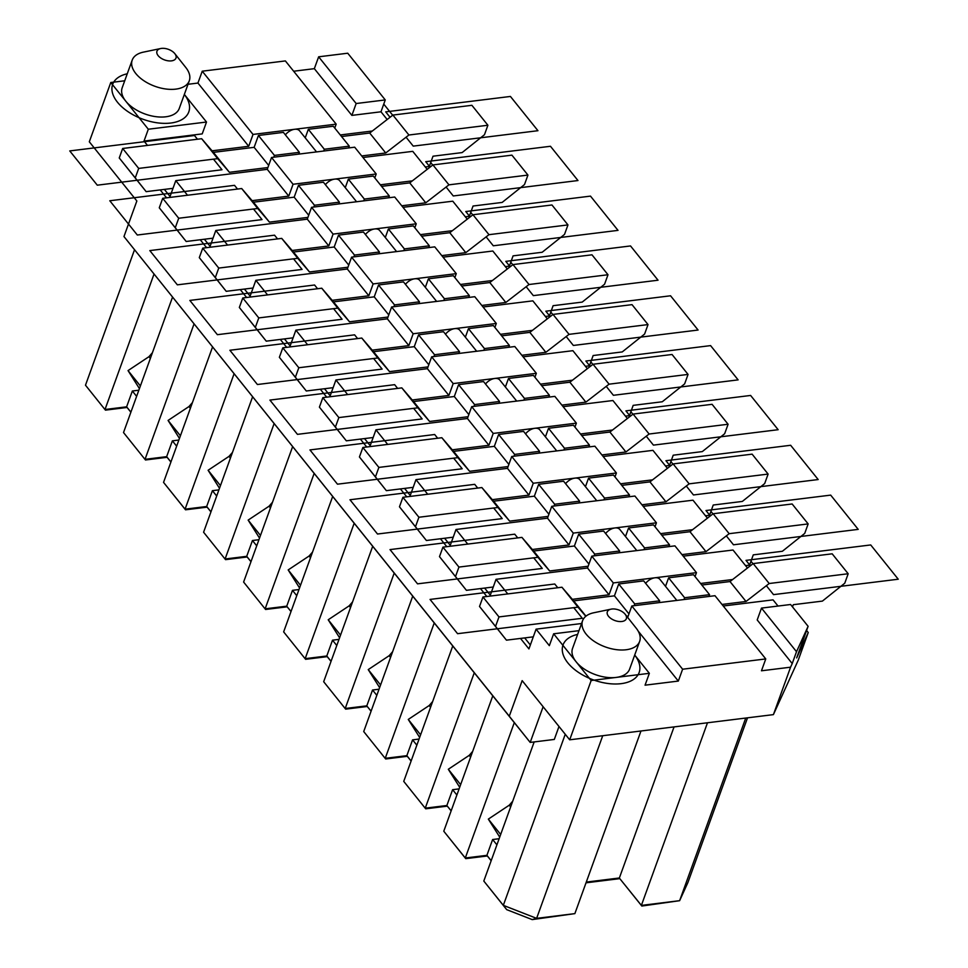 <?xml version="1.0" encoding="UTF-8"?>
<svg xmlns="http://www.w3.org/2000/svg" width="968" height="968" viewBox="0 0 968 968"><rect width="100%" height="100%" fill="white"/><g stroke="black" fill="none" stroke-linecap="round" stroke-linejoin="round"><path stroke-width="1.45" d="M105.452 410.142L85.487 385.204L105.452 410.142L127.074 407.467L130.874 412.211M145.478 459.981L123.517 432.551L145.478 459.981L167.101 457.307L170.912 462.051M210.939 511.878L207.128 507.147L185.517 509.809L163.544 482.379L212.549 347.004M225.544 559.649L203.582 532.219L225.544 559.649L247.167 556.975L250.978 561.718M265.583 609.477L243.609 582.046L265.583 609.477L287.193 606.815L291.005 611.546M305.61 659.317L283.648 631.886L305.61 659.317L327.232 656.643L331.032 661.386M345.649 709.145L323.675 681.714L345.649 709.145L367.259 706.483L371.071 711.214M385.675 758.985L363.714 731.554L385.675 758.985L407.298 756.31L411.097 761.054M425.702 808.812L403.741 781.382L425.702 808.812L447.325 806.15L451.136 810.881M491.163 860.721L487.364 855.978L465.741 858.652L443.78 831.222L492.772 695.847M640.973 730.997L574.871 913.623L532.194 919.6L506.7 909.642L483.806 881.049L534.167 741.936M747.526 717.832L687.909 882.526L679.633 900.676L641.832 906.048L619.81 878.641L586.015 882.816M489.965 596.119L496.039 579.312L587.503 568.01L591.799 556.152L674.938 545.867L696.464 572.657L695.036 576.577M683.226 556.176L733.006 550.018L747.465 568.01M318.641 56.809L347.742 53.216L385.264 99.934L356.163 103.528L318.641 56.809L314.346 68.668L293.655 71.233M808.111 626.308L790.59 604.504L761.489 608.098L796.519 651.706L808.111 626.308L796.664 657.925L808.244 632.528L806.598 630.483M202.239 71.196L285.378 60.923L336.174 124.146L253.023 134.431L202.239 71.196L197.944 83.054L248.728 146.289L212.065 150.814M376.201 173.986L354.687 147.197L271.536 157.482L293.062 184.259L376.201 173.986L374.785 177.906M292.13 250.482L328.793 245.957L307.279 219.167L311.575 207.309L333.089 234.099L416.24 223.814L414.812 227.746M311.575 207.309L394.714 197.036L416.24 223.814M332.169 300.322L368.832 295.784L347.306 269.007L351.602 257.149L373.116 283.926L456.267 273.654L454.851 277.574M351.602 257.149L434.753 246.864L456.267 273.654M372.196 350.15L408.859 345.624L387.345 318.835L391.641 306.977L413.154 333.766L496.294 323.481L494.878 327.414M391.641 306.977L474.78 296.704L496.294 323.481M412.235 399.99L448.898 395.452L427.372 368.675L431.667 356.817L453.181 383.594L536.332 373.321L534.917 377.242M431.667 356.817L514.819 346.532L536.332 373.321M452.262 449.817L488.925 445.292L467.411 418.503L471.706 406.645L493.22 433.434L576.359 423.149L574.944 427.082M471.706 406.645L554.846 396.372L576.359 423.149M492.288 499.657L528.952 495.12L507.438 468.343L511.733 456.485L533.247 483.262L616.398 472.989L614.97 476.909M511.733 456.485L594.884 446.2L616.398 472.989M532.327 549.497L568.99 544.96L547.477 518.17L551.76 506.312L573.286 533.102L656.425 522.817L655.009 526.749M551.76 506.312L634.911 496.039L656.425 522.817M627.688 617.439L631.826 605.98L714.977 595.707L765.761 658.93L761.477 670.788L790.578 667.194L792.223 663.564L757.206 619.956L761.489 608.098M631.826 605.98L682.621 669.215L765.761 658.93M591.799 556.152L613.313 582.93L696.464 572.657M160.688 48.533L143.385 52.139A30.347 16.88 19.9 0 0 132.205 60.113L122.186 87.785A30.347 16.88 19.9 0 0 125.792 101.192A30.347 16.88 19.9 0 0 165.746 116.801A30.347 16.88 19.9 0 0 179.274 108.44L189.292 80.767A30.347 16.88 19.9 0 0 185.796 67.494L174.821 53.651A10.116 5.627 19.9 0 0 161.462 48.4A10.116 5.627 19.9 0 0 160.688 48.533A10.116 5.627 19.9 0 0 158.413 55.962A10.116 5.627 19.9 0 0 171.469 60.863A10.116 5.627 19.9 0 0 174.821 53.651M127.256 73.786A40.474 22.506 19.9 0 0 118.592 103.552A40.474 22.506 19.9 0 0 170.743 123.033A40.474 22.506 19.9 0 0 184.343 94.441L206.511 122.028L202.215 133.887L144.014 141.086L147.487 145.406M124.727 80.78L110.775 82.51L148.31 129.228L206.511 122.028M611.05 609.162L593.747 612.768A30.347 16.88 19.9 0 0 582.567 620.742L572.548 648.415A30.347 16.88 19.9 0 0 576.154 661.822A30.347 16.88 19.9 0 0 616.108 677.431A30.347 16.88 19.9 0 0 629.636 669.07L639.642 641.409A30.347 16.88 19.9 0 0 636.158 628.123L625.183 614.281A10.116 5.627 19.9 0 0 611.824 609.029A10.116 5.627 19.9 0 0 611.05 609.162A10.116 5.627 19.9 0 0 608.775 616.592A10.116 5.627 19.9 0 0 621.831 621.492A10.116 5.627 19.9 0 0 625.183 614.281M578.973 630.664L553.635 633.798L591.158 680.516L649.359 673.317L645.063 685.175L678.326 681.073L638.154 631.063M577.618 634.415A40.474 22.506 19.9 0 0 568.954 664.193A40.474 22.506 19.9 0 0 621.105 683.662A40.474 22.506 19.9 0 0 634.693 655.07L649.359 673.317M385.264 99.934L380.981 111.792L351.88 115.386L356.163 103.528M380.981 111.792L387.176 119.512M362.964 157.506L412.755 151.347L427.203 169.339M402.99 207.333L452.782 201.187L467.241 219.179M443.029 257.173L492.821 251.014L507.268 269.007M483.056 307.001L532.848 300.854L547.307 318.847M523.095 356.841L572.887 350.682L587.334 368.675M563.122 406.669L612.913 400.522L627.373 418.515M603.161 456.509L652.94 450.35L667.4 468.343M643.188 506.337L692.979 500.19L707.426 518.183M723.253 606.004L773.045 599.857L778.03 606.053M285.354 134.855A10.116 6.207 -38.8 0 1 294.599 129.288A10.116 6.207 -38.8 0 1 299.62 130.862L316.536 151.915M336.174 124.146L334.746 128.066M372.341 131.007L340.288 134.963M248.728 146.289L253.023 134.431M130.898 412.15L126.614 406.826L105.004 409.5L154.009 274.125M127.074 407.467L126.614 406.826L132.35 391.011L138.847 390.213M752.983 563.739L750.962 561.222M712.956 513.899L710.935 511.394M672.917 464.071L670.897 461.554M632.89 414.231L630.87 411.727M592.852 364.404L590.843 361.887M552.825 314.564L550.804 312.059M512.798 264.736L510.777 262.219M472.759 214.896L470.738 212.379M432.732 165.068L430.712 162.551M392.693 115.228L383.764 104.108M425.303 166.968L429.296 166.472L433.011 156.199L462.111 152.593L484.46 134.733L487.896 125.247L408.907 135.012L385.724 152.98L361.717 155.945M465.33 216.796L469.323 216.312L473.037 206.027L502.138 202.433L524.499 184.561L527.935 175.075L448.946 184.84L425.763 202.808L401.744 205.785M505.356 266.636L509.349 266.139L513.076 255.867L542.177 252.261L564.525 234.401L567.962 224.915L488.973 234.679L465.789 252.648L441.771 255.612M545.395 316.463L549.388 315.979L553.103 305.694L582.204 302.101L604.564 284.229L608.001 274.743L529.012 284.507L505.816 302.476L481.81 305.452M585.422 366.303L589.415 365.807L593.142 355.534L622.242 351.929L644.591 334.069L648.028 324.582L569.039 334.347L545.855 352.316L521.837 355.28M625.461 416.131L629.454 415.647L633.169 405.362L662.269 401.768L684.63 383.897L688.054 374.41L609.066 384.175L585.882 402.144L561.876 405.12M665.488 465.971L669.481 465.475L673.208 455.202L702.308 451.596L724.657 433.737L728.093 424.25L649.105 434.015L625.921 451.983L601.902 454.948M705.527 515.799L709.52 515.315L713.235 505.03L742.335 501.436L764.684 483.564L768.12 474.078L689.131 483.843L665.948 501.811L641.941 504.788M745.554 565.639L749.547 565.143L753.273 554.87L782.374 551.276L804.723 533.404L808.159 523.918L729.17 533.683L705.987 551.651L681.968 554.616M520.494 638.42L528.927 648.911L536.078 629.152L581.562 623.525M252.103 200.654L288.767 196.117L293.062 184.259M288.767 196.117L267.253 169.339L271.536 157.482M328.793 245.957L333.089 234.099M368.832 295.784L373.116 283.926M408.859 345.624L413.154 333.766M448.898 395.452L453.181 383.594M488.925 445.292L493.22 433.434M528.952 495.12L533.247 483.262M568.99 544.96L573.286 533.102M682.621 669.215L678.326 681.073M572.354 599.325L609.017 594.788L613.313 582.93M609.017 594.788L587.503 568.01M188.01 84.289L197.944 83.054M351.88 115.386L314.346 68.668M267.253 169.339L175.789 180.641L187.514 195.246M380.327 184.803L412.368 180.847M209.741 247.276L215.816 230.481L227.553 245.073M215.816 230.481L307.279 219.167M420.354 234.631L452.407 230.674M249.768 297.115L255.854 280.309L267.579 294.913M255.854 280.309L347.306 269.007M460.393 284.471L492.434 280.514M289.795 346.943L295.881 330.149L307.618 344.741M295.881 330.149L387.345 318.835M500.42 334.311L532.473 330.342M329.834 396.783L335.92 379.976L347.645 394.581M335.92 379.976L427.372 368.675M540.446 384.139L572.499 380.182M369.861 446.611L375.947 429.816L387.684 444.409M375.947 429.816L467.411 418.503M580.485 433.979L612.538 430.01M409.9 496.451L415.974 479.644L427.711 494.249M415.974 479.644L507.438 468.343M620.512 483.806L652.565 479.85M449.926 546.279L456.013 529.484L467.738 544.077M456.013 529.484L547.477 518.17M660.551 533.646L692.592 529.678M536.078 629.152L549.34 645.656L553.635 633.798M496.039 579.312L507.776 593.916M700.578 583.474L732.631 579.517M591.158 680.516L569.692 739.806L522.163 680.637L509.277 716.211L123.965 236.555L136.851 200.981L89.31 141.8L110.775 82.51M148.31 129.228L144.014 141.086M160.204 189.922L166.569 197.835M169.702 197.448L175.789 180.641M200.243 239.749L206.595 247.663M240.27 289.589L246.634 297.503M280.309 339.417L286.661 347.331M320.335 389.257L326.7 397.17M360.362 439.085L366.727 447.01M400.401 488.925L406.754 496.838M440.428 538.752L446.792 546.678M480.467 588.592L486.819 596.506M543.121 706.725L530.198 742.42L123.965 236.555M558.996 726.484L554.301 739.443L530.198 742.42L509.277 716.211M569.692 739.806L773.408 714.626L798.237 660.2L808.244 632.528M773.408 714.626L790.578 667.194M796.519 651.706L792.223 663.564M325.393 184.682A10.116 6.207 -38.8 0 1 334.625 179.128A10.116 6.207 -38.8 0 1 339.659 180.689L356.575 201.743M170.937 461.99L166.653 456.654L145.031 459.328L194.036 323.965M167.101 457.307L166.653 456.654L172.377 440.851L178.874 440.041M204.393 239.241L210.08 246.32M527.935 175.075L511.915 155.146L432.926 164.911L409.742 182.879L381.574 186.364M388.664 197.787L389.305 195.984L373.297 176.055L348.347 179.141L345.261 187.671M338.776 203.946L339.417 202.155L323.409 182.226L298.471 185.311L294.175 197.169L253.434 202.203L241.697 188.542L162.709 198.307L159.272 207.793L186.195 241.492L213.033 238.164M192.451 402.531L189.002 406.524L168.081 420.439L179.455 438.444M389.305 195.984L364.367 199.069L363.714 200.86M307.933 217.376L269.443 222.132L257.706 208.483L178.717 218.248L175.281 227.734L186.195 241.492M339.417 202.155L314.479 205.24L313.826 207.031M348.347 179.141L364.367 199.069M409.742 182.879L425.763 202.808M432.926 164.911L448.946 184.84M134.492 249.829L85.487 385.204M565.251 734.276L503.324 905.346L483.806 881.049M172.522 297.176L123.517 432.551M234.074 373.793L185.069 509.168L163.544 482.379M252.588 396.844L203.582 532.219M274.101 423.633L225.096 558.996L246.719 556.322L247.167 556.975M292.614 446.671L243.609 582.046M314.14 473.461L265.135 608.836L286.746 606.162L292.469 590.347L298.967 589.548M332.653 496.511L283.648 631.886M354.167 523.301L305.162 658.663L326.785 655.989L327.232 656.643M372.68 546.339L323.675 681.714M394.194 573.129L345.201 708.503L366.811 705.829L372.535 690.015L379.032 689.216M412.719 596.179L363.714 731.554M434.233 622.969L385.228 758.331L406.85 755.657L407.298 756.31M452.746 646.007L403.741 781.382M474.259 672.796L425.254 808.171L446.877 805.497L452.601 789.682L459.098 788.884M514.298 722.636L465.293 857.999L443.78 831.222M136.621 396.336L132.35 391.011M164.366 189.401L170.053 196.48M487.896 125.247L471.888 105.306L392.899 115.071L369.716 133.04L341.547 136.524M348.625 147.947L349.279 146.156L333.27 126.227L308.32 129.301L305.235 137.843M298.737 154.118L299.39 152.327L283.382 132.386L258.432 135.472L254.136 147.33L213.396 152.363L201.659 138.714L122.67 148.479L119.245 157.966L146.156 191.652L173.006 188.337M152.424 352.691L148.963 356.684L128.042 370.599L139.428 388.604M349.279 146.156L324.328 149.241L323.687 151.032M267.894 167.549L229.416 172.304L217.679 158.643L138.69 168.408L135.254 177.894L146.156 191.652M299.39 152.327L274.452 155.4L273.799 157.203M308.32 129.301L324.328 149.241M369.716 133.04L385.724 152.98M392.899 115.071L408.907 135.012M119.245 157.966L135.254 177.894M122.67 148.479L138.69 168.408M201.659 138.714L217.679 158.643M213.396 152.363L229.416 172.304M254.136 147.33L268.668 165.419M258.432 135.472L274.452 155.4M244.432 289.069L250.119 296.147M365.42 234.522A10.116 6.207 -38.8 0 1 374.664 228.956A10.116 6.207 -38.8 0 1 379.686 230.529L396.602 251.583M210.963 511.818L206.68 506.494L185.069 509.168L185.517 509.809M207.128 507.147L206.68 506.494L212.403 490.679L218.901 489.881M567.962 224.915L551.954 204.974L472.965 214.739L449.781 232.707L421.612 236.192M428.691 247.614L429.344 245.824L413.324 225.895L388.386 228.968L385.3 237.511M378.803 253.785L379.456 251.995L363.436 232.054L338.498 235.139L334.202 246.997L293.461 252.031L281.724 238.382L202.736 248.147L199.299 257.633L226.222 291.32L253.071 288.004M232.489 452.371L229.029 456.351L208.108 470.266L219.482 488.271M429.344 245.824L404.394 248.909L403.753 250.7M347.96 267.216L309.482 271.972L297.745 258.311L218.756 268.076L215.319 277.562L226.222 291.32M379.456 251.995L354.506 255.068L353.864 256.871M388.386 228.968L404.394 248.909M449.781 232.707L465.789 252.648M472.965 214.739L488.973 234.679M199.299 257.633L215.319 277.562M202.736 248.147L218.756 268.076M281.724 238.382L297.745 258.311M293.461 252.031L309.482 271.972M334.202 246.997L348.734 265.087M338.498 235.139L354.506 255.068M216.687 496.003L212.403 490.679M250.99 561.658L246.719 556.322L252.442 540.519L258.94 539.708M284.459 338.909L290.146 345.987M405.459 284.35A10.116 6.207 -38.8 0 1 414.691 278.796A10.116 6.207 -38.8 0 1 419.725 280.357L436.629 301.411M324.498 388.737L330.185 395.815M445.486 334.19A10.116 6.207 -38.8 0 1 454.73 328.624A10.116 6.207 -38.8 0 1 459.752 330.197L476.667 351.251M648.028 324.582L632.019 304.642L553.03 314.406L529.847 332.375L501.666 335.86M508.757 347.282L509.41 345.491L493.39 325.563L468.451 328.636L465.354 337.179M458.868 353.453L459.522 351.662L443.501 331.721L418.563 334.807L414.268 346.665L373.527 351.699L361.79 338.05L282.801 347.814L279.365 357.301L306.287 390.987L333.125 387.672M312.555 552.038L309.094 556.019L288.174 569.934L299.548 587.939M509.41 345.491L484.46 348.577L483.819 350.368M428.025 366.884L389.535 371.639L377.798 357.978L298.809 367.743L295.385 377.23L306.287 390.987M459.522 351.662L434.571 354.736L433.93 356.539M468.451 328.636L484.46 348.577M529.847 332.375L545.855 352.316M553.03 314.406L569.039 334.347M279.365 357.301L295.385 377.23M282.801 347.814L298.809 367.743M361.79 338.05L377.798 357.978M373.527 351.699L389.535 371.639M414.268 346.665L428.8 364.754M418.563 334.807L434.571 354.736M296.752 595.671L292.469 590.347M291.029 611.486L287.193 606.815M485.512 384.018A10.116 6.207 -38.8 0 1 494.757 378.464A10.116 6.207 -38.8 0 1 499.778 380.025L516.694 401.079M331.056 661.325L326.785 655.989L332.508 640.187L339.006 639.376M364.525 438.577L370.212 445.655M688.054 374.41L672.046 354.482L593.057 364.246L569.874 382.215L541.705 385.7M548.783 397.122L549.437 395.331L533.428 375.39L508.478 378.476L505.393 387.006M498.907 403.281L499.548 401.49L483.54 381.561L458.59 384.647L454.307 396.505L413.566 401.538L401.829 387.878L322.84 397.642L319.404 407.129L346.314 440.827L373.164 437.512M352.582 601.866L349.133 605.859L328.212 619.774L339.586 637.779M549.437 395.331L524.499 398.405L523.845 400.195M468.052 416.712L429.574 421.467L417.837 407.818L338.848 417.583L335.412 427.069L346.314 440.827M499.548 401.49L474.61 404.576L473.957 406.366M508.478 378.476L524.499 398.405M569.874 382.215L585.882 402.144M593.057 364.246L609.066 384.175M404.551 488.404L410.25 495.483M525.551 433.858A10.116 6.207 -38.8 0 1 534.796 428.292A10.116 6.207 -38.8 0 1 539.817 429.865L556.733 450.919M728.093 424.25L712.073 404.309L633.096 414.074L609.9 432.043L581.732 435.527M588.822 446.95L589.476 445.159L573.455 425.23L548.517 428.304L545.42 436.846M538.934 453.121L539.587 451.33L523.567 431.389L498.629 434.475L494.333 446.333L453.593 451.366L441.856 437.717L362.867 447.482L359.43 456.969L386.353 490.655L413.191 487.34M392.609 651.706L389.16 655.687L368.239 669.602L379.613 687.607M589.476 445.159L564.525 448.244L563.872 450.035M508.091 466.552L469.601 471.307L457.864 457.646L378.875 467.411L375.451 476.897L386.353 490.655M539.587 451.33L514.637 454.403L513.996 456.206M548.517 428.304L564.525 448.244M609.9 432.043L625.921 451.983M633.096 414.074L649.105 434.015M359.43 456.969L375.451 476.897M362.867 447.482L378.875 467.411M441.856 437.717L457.864 457.646M453.593 451.366L469.601 471.307M494.333 446.333L508.865 464.422M498.629 434.475L514.637 454.403M376.818 695.339L372.535 690.015M371.095 711.153L367.259 706.483M411.122 760.993L406.85 755.657L412.574 739.855L419.071 739.044M444.59 538.244L450.277 545.323M565.578 483.685A10.116 6.207 -38.8 0 1 574.823 478.131A10.116 6.207 -38.8 0 1 579.844 479.692L596.76 500.746M605.617 533.525A10.116 6.207 -38.8 0 1 614.849 527.959A10.116 6.207 -38.8 0 1 619.883 529.532L636.799 550.586M484.617 588.072L490.304 595.151M808.159 523.918L792.139 503.977L713.15 513.742L689.966 531.71L661.797 535.195M668.888 546.617L669.529 544.827L653.521 524.898L628.583 527.971L625.485 536.514M619 552.788L619.653 550.998L603.633 531.057L578.695 534.142L574.399 546L533.658 551.034L521.921 537.385L442.933 547.15L439.496 556.636L466.419 590.323L493.256 587.007M472.674 751.374L469.226 755.355L448.305 769.27L459.679 787.274M669.529 544.827L644.591 547.912L643.938 549.703M588.157 566.219L549.667 570.975L537.93 557.314L458.941 567.079L455.504 576.565L466.419 590.323M619.653 550.998L594.703 554.083L594.049 555.874M628.583 527.971L644.591 547.912M689.966 531.71L705.987 551.651M713.15 513.742L729.17 533.683M439.496 556.636L455.504 576.565M442.933 547.15L458.941 567.079M521.921 537.385L537.93 557.314M533.658 551.034L549.667 570.975M574.399 546L588.919 564.09M578.695 534.142L594.703 554.083M456.884 795.006L452.601 789.682M451.161 810.821L447.325 806.15M491.187 860.661L486.904 855.337L465.293 857.999L465.741 858.652M496.911 844.846L492.627 839.522L486.904 855.337L487.364 855.978M645.644 583.353A10.116 6.207 -38.8 0 1 654.888 577.799A10.116 6.207 -38.8 0 1 659.91 579.36L676.826 600.426M492.627 839.522L499.137 838.712M524.656 637.912L530.343 644.99M792.514 606.888L793.3 604.697L822.401 601.104L844.749 583.232L848.186 573.746L832.178 553.817L753.189 563.582L730.005 581.55L701.836 585.035M708.915 596.457L709.568 594.667L693.548 574.726L668.61 577.811L665.524 586.342M659.026 602.616L659.68 600.826L643.672 580.897L618.721 583.982L614.426 595.84L573.685 600.874L561.948 587.225L482.959 596.978L479.523 606.476L506.445 640.163L533.295 636.847M512.713 801.201L509.253 805.195L488.332 819.11L499.718 837.114M709.568 594.667L684.618 597.74L683.977 599.531M848.186 573.746L769.197 583.51L746.013 601.479L722.007 604.456M585.809 616.277L577.969 607.154L498.98 616.918L495.543 626.405L506.445 640.163M628.184 616.047L626.732 616.229M659.68 600.826L634.73 603.911L634.088 605.702M668.61 577.811L684.618 597.74M730.005 581.55L746.013 601.479M753.189 563.582L769.197 583.51M745.735 718.05L679.633 900.676L641.385 905.395L641.832 906.048M707.487 722.781L641.385 905.395L619.81 878.641M674.055 726.908L619.363 877.988L586.281 882.078M574.871 913.623L536.623 918.354L532.194 919.6M602.725 735.728L536.623 918.354L503.324 905.346L506.7 909.642M488.332 819.11L500.674 834.464M509.253 805.195L510.644 806.913M479.523 606.476L495.543 626.405M482.959 596.978L498.98 616.918M561.948 587.225L577.969 607.154M573.685 600.874L585.967 616.156M614.426 595.84L628.958 613.918M618.721 583.982L634.73 603.911M448.305 769.27L460.635 784.625M469.226 755.355L470.605 757.085M768.12 474.078L752.112 454.149L673.123 463.914L649.939 481.882L621.771 485.367M628.849 496.79L629.502 494.999L613.494 475.058L588.544 478.144L585.458 486.674M578.961 502.949L579.614 501.158L563.606 481.229L538.656 484.315L534.36 496.173L493.619 501.206L481.882 487.557L402.894 497.31L399.469 506.809L426.38 540.495L453.23 537.179M432.648 701.534L429.187 705.527L408.266 719.442L419.652 737.447M629.502 494.999L604.564 498.072L603.911 499.863M548.118 516.38L509.64 521.135L497.903 507.486L418.914 517.251L415.478 526.737L426.38 540.495M579.614 501.158L554.676 504.243L554.023 506.034M588.544 478.144L604.564 498.072M649.939 481.882L665.948 501.811M673.123 463.914L689.131 483.843M399.469 506.809L415.478 526.737M402.894 497.31L418.914 517.251M481.882 487.557L497.903 507.486M493.619 501.206L509.64 521.135M534.36 496.173L548.892 514.25M538.656 484.315L554.676 504.243M416.845 745.178L412.574 739.855M408.266 719.442L420.608 734.797M429.187 705.527L430.579 707.245M336.779 645.511L332.508 640.187M328.212 619.774L340.542 635.129M349.133 605.859L350.513 607.577M368.239 669.602L380.569 684.957M389.16 655.687L390.552 657.417M319.404 407.129L335.412 427.069M322.84 397.642L338.848 417.583M401.829 387.878L417.837 407.818M413.566 401.538L429.574 421.467M454.307 396.505L468.827 414.582M458.59 384.647L474.61 404.576M288.174 569.934L300.516 585.289M309.094 556.019L310.486 557.75M608.001 274.743L591.98 254.814L512.992 264.579L489.808 282.547L461.639 286.032M468.73 297.454L469.371 295.651L453.363 275.723L428.413 278.808L425.327 287.339M418.841 303.613L419.483 301.822L403.474 281.894L378.524 284.979L374.241 296.837L333.5 301.871L321.763 288.21L242.774 297.975L239.338 307.461L266.248 341.159L293.098 337.832M272.516 502.198L269.068 506.191L248.147 520.106L259.521 538.111M469.371 295.651L444.433 298.737L443.78 300.528M387.986 317.044L349.509 321.799L337.771 308.151L258.783 317.915L255.346 327.402L266.248 341.159M419.483 301.822L394.545 304.908L393.891 306.699M428.413 278.808L444.433 298.737M489.808 282.547L505.816 302.476M512.992 264.579L529.012 284.507M239.338 307.461L255.346 327.402M242.774 297.975L258.783 317.915M321.763 288.21L337.771 308.151M333.5 301.871L349.509 321.799M374.241 296.837L388.761 314.915M378.524 284.979L394.545 304.908M256.726 545.843L252.442 540.519M248.147 520.106L260.477 535.461M269.068 506.191L270.447 507.91M176.66 446.175L172.377 440.851M168.081 420.439L180.411 435.794M189.002 406.524L190.381 408.242M208.108 470.266L220.45 485.621M229.029 456.351L230.42 458.082M128.042 370.599L140.384 385.954M148.963 356.684L150.355 358.414M159.272 207.793L175.281 227.734M162.709 198.307L178.717 218.248M241.697 188.542L257.706 208.483M253.434 202.203L269.443 222.132M294.175 197.169L308.695 215.247M298.471 185.311L314.479 205.24M132.205 60.113A30.347 16.88 19.9 0 0 143.978 80.804A30.347 16.88 19.9 0 0 175.752 89.129A30.347 16.88 19.9 0 0 189.292 80.767M582.567 620.742A30.347 16.88 19.9 0 0 594.34 641.433A30.347 16.88 19.9 0 0 626.115 649.758A30.347 16.88 19.9 0 0 639.642 641.409M406.076 137.214L413.239 146.12L537.954 130.704L510.426 96.449L385.712 111.865L390.056 117.273M197.472 139.235L194.471 135.508L69.757 150.923L97.284 185.178L221.999 169.763L213.48 159.163M446.103 187.042L453.266 195.959L577.981 180.544L550.465 146.277L425.738 161.692L430.094 167.113M237.499 189.062L234.51 185.336L109.795 200.751L137.311 235.018L262.026 219.603L253.519 209.003M486.142 236.882L493.293 245.787L618.02 230.372L590.492 196.117L465.777 211.532L470.121 216.941M277.538 238.902L274.537 235.176L149.822 250.591L177.35 284.846L302.064 269.431L293.546 258.831M526.168 286.709L533.332 295.627L658.046 280.212L630.531 245.945L505.804 261.36L510.16 266.781M317.564 288.73L314.576 285.003L189.849 300.419L217.376 334.686L342.091 319.271L333.585 308.671M566.195 336.549L573.359 345.455L698.085 330.04L670.558 295.784L545.843 311.2L550.187 316.609M357.603 338.57L354.603 334.843L229.888 350.259L257.403 384.514L382.13 369.098L373.612 358.499M606.234 386.377L613.397 395.295L738.112 379.879L710.597 345.612L585.87 361.028L590.214 366.449M397.63 388.398L394.641 384.671L269.915 400.086L297.442 434.354L422.157 418.938L413.651 408.339M646.261 436.217L653.424 445.123L778.151 429.707L750.624 395.452L625.909 410.868L630.253 416.276M437.669 438.238L434.668 434.511L309.954 449.926L337.469 484.181L462.196 468.766L453.677 458.166M686.3 486.045L693.463 494.963L818.178 479.547L790.65 445.28L665.936 460.707L670.279 466.116M477.696 488.066L474.707 484.339L349.98 499.754L377.508 534.021L502.223 518.606L493.704 508.006M726.327 535.885L733.49 544.79L858.205 529.375L830.689 495.12L705.975 510.535L710.318 515.944M517.735 537.905L514.734 534.179L390.019 549.594L417.535 583.849L542.261 568.434L533.743 557.834M766.366 585.713L773.529 594.63L898.244 579.215L870.716 544.948L746.001 560.375L750.345 565.784M557.762 587.733L554.761 584.006L430.046 599.422L457.574 633.689L582.288 618.274L573.77 607.674"/></g></svg>
